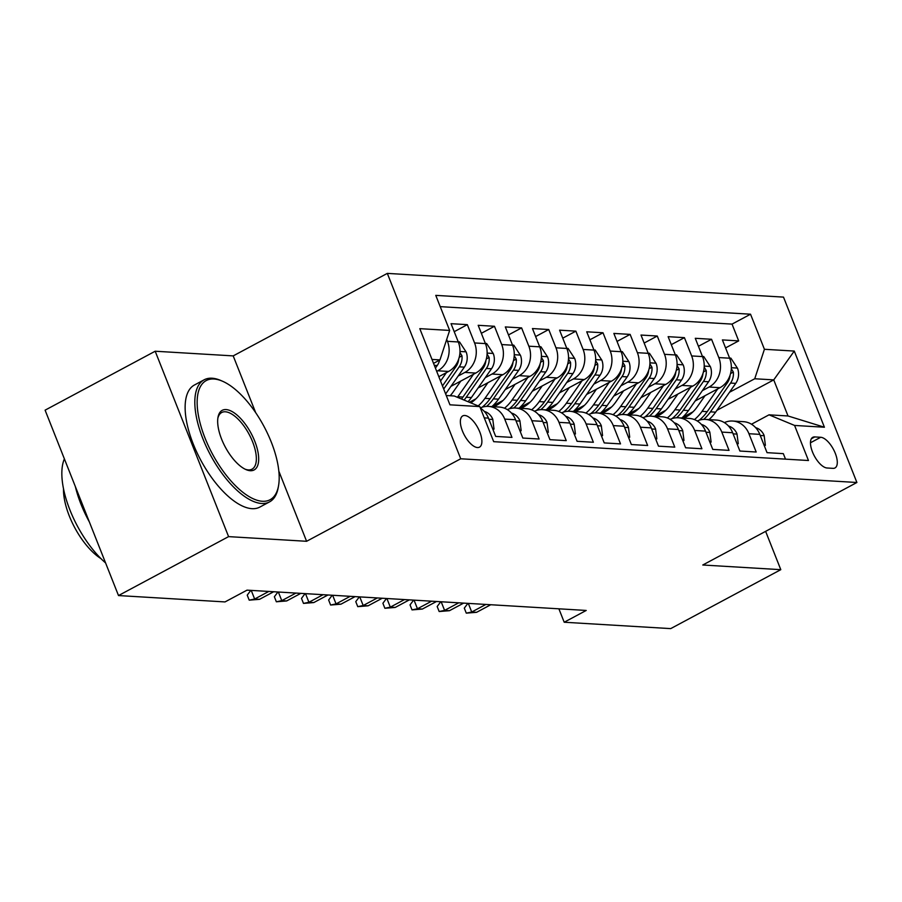 <?xml version="1.0" encoding="UTF-8"?>
<svg xmlns="http://www.w3.org/2000/svg" width="902" height="902" viewBox="0 0 902 902"><rect width="100%" height="100%" fill="white"/><g stroke="black" fill="none" stroke-linecap="round" stroke-linejoin="round"><path stroke-width="1.35" d="M477.474 447.55A17.724 7.667 61.8 0 0 479.492 447.144A17.724 7.667 61.8 0 0 478.917 429.961A17.724 7.667 61.8 0 0 464.778 415.484A17.724 7.667 61.8 0 0 462.76 415.89A17.724 7.667 61.8 0 0 463.335 433.084A17.724 7.667 61.8 0 0 477.474 447.55M255.672 412.642L233.201 355.895L155.189 351.228L45.1 410.162L118.5 595.557L225.004 601.927L247.024 590.145L586.221 610.451L564.201 622.233L670.705 628.615L780.794 569.669L765.629 531.357M233.201 355.895L387.319 273.385L783.5 297.108L856.9 482.491L460.719 458.78L387.319 273.385M484.273 417.874L488.444 418.122L495.683 436.41L511.964 437.391L504.725 419.103L515.583 419.757A22.155 19.303 -86.6 0 0 499.291 407.061L488.433 406.407A22.155 19.303 93.4 0 1 504.725 419.103M515.583 419.757L522.822 438.045L539.103 439.015L531.864 420.727L542.711 421.381A22.155 19.303 -86.6 0 0 526.43 408.685L515.572 408.031A22.155 19.303 93.4 0 1 531.864 420.727M542.711 421.381L549.961 439.669L566.242 440.638L558.992 422.35L569.85 423.004A22.155 19.303 -86.6 0 0 553.557 410.309L542.711 409.666A22.155 19.303 93.4 0 1 558.992 422.35M569.85 423.004L577.088 441.292L593.369 442.262L586.131 423.974L596.989 424.628A22.155 19.303 -86.6 0 0 580.696 411.932L569.838 411.289A22.155 19.303 93.4 0 1 586.131 423.974M596.989 424.628L604.227 442.916L620.508 443.885L613.27 425.597L624.116 426.251A22.155 19.303 -86.6 0 0 607.835 413.556L596.977 412.913A22.155 19.303 93.4 0 1 613.27 425.597M624.116 426.251L631.366 444.539L647.647 445.509L640.397 427.221L651.255 427.875A22.155 19.303 -86.6 0 0 634.963 415.179L624.116 414.537A22.155 19.303 93.4 0 1 640.397 427.221M651.255 427.875L658.494 446.163L674.775 447.133L667.536 428.845L678.394 429.499A22.155 19.303 -86.6 0 0 662.102 416.803L651.244 416.16A22.155 19.303 93.4 0 1 667.536 428.845M678.394 429.499L685.633 447.787L701.914 448.756L694.675 430.468L705.522 431.122A22.155 19.303 -86.6 0 0 689.241 418.427L678.383 417.784A22.155 19.303 93.4 0 1 694.675 430.468M705.522 431.122L712.772 449.41L729.053 450.38L721.803 432.092L732.661 432.746A22.155 19.303 -86.6 0 0 716.368 420.061L705.522 419.407A22.155 19.303 93.4 0 1 721.803 432.092M732.661 432.746L739.899 451.034L756.18 452.015L748.942 433.715A22.155 19.303 -86.6 0 0 732.649 421.031A22.155 19.303 -86.6 0 0 724.385 422.61M695.171 400.962L719.965 387.68A22.155 19.303 -86.6 0 0 729.639 358.207L722.401 339.919L738.682 340.9L725.569 347.913M702.376 390.634L709.107 387.037A22.155 19.303 -86.6 0 0 718.793 357.564L711.554 339.276L698.43 346.289M711.554 339.276L695.273 338.295L702.511 356.583A22.155 19.303 -86.6 0 1 692.826 386.056L668.032 399.327M640.894 397.703L665.699 384.432A22.155 19.303 -86.6 0 0 675.372 354.96L668.134 336.672L684.415 337.652L671.302 344.665M613.766 396.079L638.56 382.809A22.155 19.303 -86.6 0 0 648.234 353.336L640.995 335.048L657.276 336.029L644.163 343.042M586.627 394.456L611.421 381.185A22.155 19.303 -86.6 0 0 621.106 351.712L613.856 333.424L630.137 334.394L617.024 341.418M559.488 392.832L584.293 379.562A22.155 19.303 -86.6 0 0 593.967 350.089L586.728 331.801L603.01 332.77L589.897 339.795M532.36 391.209L557.154 377.938A22.155 19.303 -86.6 0 0 566.828 348.465L559.59 330.177L575.871 331.147L562.758 338.171M505.221 389.585L530.015 376.314A22.155 19.303 -86.6 0 0 539.7 346.842L532.451 328.553L548.732 329.523L535.619 336.547M478.083 387.961L502.876 374.691A22.155 19.303 -86.6 0 0 512.562 345.218L505.323 326.93L521.604 327.9L508.48 334.924M450.955 386.338L475.749 373.067A22.155 19.303 -86.6 0 0 485.423 343.594L478.184 325.306L494.465 326.276L481.352 333.3M438.812 376.686L448.61 371.444A22.155 19.303 -86.6 0 0 458.295 341.971L451.045 323.683L467.326 324.652L454.213 331.677M820.719 437.278L814.754 436.929A17.172 7.43 61.8 0 0 812.792 437.312A17.172 7.43 61.8 0 0 813.356 453.977A17.172 7.43 61.8 0 0 827.044 467.991L833.02 468.352A17.172 7.43 61.8 0 0 834.97 467.958A17.172 7.43 61.8 0 0 834.418 451.304A17.172 7.43 61.8 0 0 820.719 437.278L810.481 442.769M446.276 395.516L454.258 395.989L479.808 406.599L493.687 441.676L808.463 460.516L794.572 425.44L769.023 414.83L751.49 424.222M479.808 406.599L449.951 404.818L419.802 328.655L449.647 330.436L435.767 295.371L750.532 314.212L764.422 349.288L794.267 351.07L824.417 427.232L794.572 425.44M436.703 371.353L437.752 370.79L448.61 371.444M458.16 376.021L464.891 372.413L475.749 373.067M485.299 377.645L492.03 374.037L502.876 374.691M469.423 402.292L475.963 398.785M512.426 379.268L519.169 375.66L530.015 376.314M492.391 406.148L503.102 400.409M539.565 380.892L546.296 377.284L557.154 377.938M519.529 407.772L530.241 402.033M566.704 382.516L573.435 378.908L584.293 379.562M546.657 409.395L557.368 403.656M593.832 384.139L600.574 380.531L611.421 381.185M573.796 411.019L584.507 405.28M620.971 385.763L627.702 382.155L638.56 382.809M600.935 412.642L611.646 406.915M648.11 387.386L654.841 383.778L665.699 384.432M628.063 414.266L638.774 408.538M675.248 389.01L681.98 385.413L692.826 386.056M655.202 415.89L665.913 410.162M738.682 340.9L732.041 324.111L440.221 306.646M446.693 339.445L447.437 341.317A22.155 19.303 93.4 0 1 437.752 370.79M467.326 324.652L474.576 342.94A22.155 19.303 93.4 0 1 464.891 372.413M494.465 326.276L501.704 344.564A22.155 19.303 93.4 0 1 492.03 374.037M521.604 327.9L528.843 346.188A22.155 19.303 93.4 0 1 519.169 375.66M548.732 329.523L555.982 347.811A22.155 19.303 93.4 0 1 546.296 377.284M575.871 331.147L583.109 349.435A22.155 19.303 93.4 0 1 573.435 378.908M603.01 332.77L610.248 351.058A22.155 19.303 93.4 0 1 600.574 380.531M630.137 334.394L637.387 352.682A22.155 19.303 93.4 0 1 627.702 382.155M657.276 336.029L664.515 354.317A22.155 19.303 93.4 0 1 654.841 383.778M684.415 337.652L691.654 355.94A22.155 19.303 93.4 0 1 681.98 385.413M785.507 459.141L783.319 453.638L767.038 452.657L759.8 434.369A22.155 19.303 -86.6 0 0 743.507 421.685L732.649 421.031M769.023 414.83L788.021 415.969L773.736 379.889L754.737 378.761L764.422 349.288M716.898 410.32L773.736 379.889L794.267 351.07M682.34 417.513L693.052 411.786M729.515 392.257L754.737 378.761M155.189 351.228L228.589 536.622L118.5 595.557M228.589 536.622L306.601 541.29L460.719 458.78M856.9 482.491L702.782 565.002L780.794 569.669M558.89 608.816L564.201 622.233M433.535 363.359L439.973 359.909L431.99 359.436M732.041 324.111L750.532 314.212M697.257 420.986A22.155 19.303 93.4 0 1 705.522 419.407M670.118 419.362A22.155 19.303 93.4 0 1 678.383 417.784M642.979 417.739A22.155 19.303 93.4 0 1 651.244 416.16M615.852 416.115A22.155 19.303 93.4 0 1 624.116 414.537M588.713 414.492A22.155 19.303 93.4 0 1 596.977 412.913M561.574 412.868A22.155 19.303 93.4 0 1 569.838 411.289M534.446 411.244A22.155 19.303 93.4 0 1 542.711 409.666M507.307 409.621A22.155 19.303 93.4 0 1 515.572 408.031M480.326 407.918A22.155 19.303 93.4 0 1 488.433 406.407M488.444 418.122A22.155 19.303 -86.6 0 0 480.416 408.144M449.647 330.436L439.973 359.909M788.021 415.969L824.417 427.232M306.601 541.29L278.819 471.126M764.107 445.25L765.381 445.329L764.129 435.474A14.68 12.786 -86.6 0 0 755.65 427.672M468.307 603.393L471.723 612.018L485.885 604.441M476.606 612.311L466.289 613.146L471.723 612.018L476.606 612.311L490.767 604.735M466.289 613.146L464.305 608.14L467.89 603.359M764.355 445.881L765.381 445.329M705.003 395.696L697.167 406.915A35.178 30.657 93.4 0 1 683.716 418.1M717.744 388.863L702.038 411.357A42.383 36.926 93.4 0 1 694.439 419.588M729.583 358.071L730.868 358.139L737.543 368.332A14.68 12.786 93.4 0 1 735.716 383.384L715.613 412.169A42.383 36.926 93.4 0 1 708.938 419.61M730.09 375.164A14.68 12.786 93.4 0 1 727.305 382.876L707.202 411.662A42.383 36.926 93.4 0 1 699.174 420.231M703.673 419.396A42.383 36.926 -86.6 0 0 710.449 411.853L730.564 383.068A14.68 12.786 -86.6 0 0 733.337 372.064L731.308 368.749M262.369 501.275A67.582 29.236 61.8 0 0 278.526 485.806A67.582 29.236 61.8 0 0 263.948 426.342A67.582 29.236 61.8 0 0 222.546 381.242A67.582 29.236 61.8 0 0 213.966 379.009A67.582 29.236 61.8 0 0 205.07 438.158A67.582 29.236 61.8 0 0 262.369 501.275M278.526 485.806L278.199 487.632A69.251 29.946 -118.2 0 1 269.529 501.895A69.251 29.946 -118.2 0 1 261.648 503.485A69.251 29.946 -118.2 0 1 206.434 446.952A69.251 29.946 -118.2 0 1 204.168 379.798A69.251 29.946 -118.2 0 1 212.049 378.22A69.251 29.946 -118.2 0 1 220.843 380.497L222.546 381.242M250.271 470.709A33.791 14.612 -118.2 0 1 245.987 469.592A33.791 14.612 -118.2 0 1 225.286 447.042A33.791 14.612 -118.2 0 1 217.991 417.31A33.791 14.612 -118.2 0 1 226.075 409.576A33.791 14.612 -118.2 0 1 254.725 441.134A33.791 14.612 -118.2 0 1 250.271 470.709M245.118 469.187A32.134 13.902 61.8 0 0 248.354 469.908A32.134 13.902 61.8 0 0 252.019 469.175A32.134 13.902 61.8 0 0 250.97 438.022A32.134 13.902 61.8 0 0 225.342 411.786A32.134 13.902 61.8 0 0 221.689 412.518A32.134 13.902 61.8 0 0 217.856 418.257M269.529 501.895L259.844 507.082A69.251 29.946 -118.2 0 1 251.962 508.672A69.251 29.946 -118.2 0 1 196.749 452.139A69.251 29.946 -118.2 0 1 194.482 384.985L204.168 379.798M100.945 558.609A49.858 21.569 -118.2 0 1 63.501 488.647M89.321 521.863A69.251 29.946 -118.2 0 1 75.34 486.539M105.59 562.949A69.251 29.946 -118.2 0 1 64.392 458.881M736.968 443.626L738.253 443.705L736.99 433.851A14.68 12.786 -86.6 0 0 728.523 426.048M441.168 601.769L444.596 610.395L458.746 602.818M449.478 610.688L439.161 611.522L444.596 610.395L449.478 610.688L463.639 603.111M439.161 611.522L437.177 606.516L440.751 601.735M737.216 444.258L738.253 443.705M709.84 442.003L711.114 442.081L709.851 432.227A14.68 12.786 -86.6 0 0 701.384 424.425M414.041 600.146L417.457 608.771L431.618 601.194M422.339 609.064L412.022 609.899L417.457 608.771L422.339 609.064L436.5 601.487M412.022 609.899L410.038 604.892L413.612 600.112M710.088 442.634L711.114 442.081M682.701 440.379L683.975 440.458L682.724 430.592A14.68 12.786 -86.6 0 0 674.245 422.801M386.902 598.511L390.318 607.147L404.479 599.571M395.2 607.441L384.883 608.275L390.318 607.147L395.2 607.441L409.361 599.864M384.883 608.275L382.899 603.269L386.473 598.488M682.949 441.01L683.975 440.458M655.562 438.755L656.848 438.834L655.585 428.969A14.68 12.786 -86.6 0 0 647.117 421.178M359.763 596.887L363.179 605.524L377.34 597.947M368.072 605.817L357.756 606.651L363.179 605.524L368.072 605.817L382.234 598.24M357.756 606.651L355.771 601.634L359.346 596.865M655.81 439.387L656.848 438.834M677.864 394.073L670.028 405.291A35.178 30.657 93.4 0 1 656.577 416.476M690.616 387.24L674.91 409.733A42.383 36.926 93.4 0 1 667.311 417.964M702.455 356.448L703.729 356.515L710.404 366.708A14.68 12.786 93.4 0 1 708.577 381.76L688.474 410.545A42.383 36.926 93.4 0 1 681.811 417.987M702.951 373.541A14.68 12.786 93.4 0 1 700.166 381.253L680.063 410.038A42.383 36.926 93.4 0 1 672.035 418.607M676.545 417.773A42.383 36.926 -86.6 0 0 683.321 410.23L703.425 381.445A14.68 12.786 -86.6 0 0 706.198 370.44L704.169 367.125M650.737 392.449L642.9 403.656A35.178 30.657 93.4 0 1 629.438 414.852M663.477 385.616L647.771 408.11A42.383 36.926 93.4 0 1 640.172 416.341M675.316 354.824L676.59 354.892L683.276 365.084A14.68 12.786 93.4 0 1 681.45 380.137L661.335 408.922A42.383 36.926 93.4 0 1 654.672 416.363M675.823 371.906A14.68 12.786 93.4 0 1 673.039 379.629L652.924 408.414A42.383 36.926 93.4 0 1 644.907 416.983M649.406 416.149A42.383 36.926 -86.6 0 0 656.182 408.606L676.286 379.821A14.68 12.786 -86.6 0 0 679.059 368.817L677.03 365.502M623.598 390.814L615.762 402.033A35.178 30.657 93.4 0 1 602.311 413.229M636.338 383.993L620.632 406.486A42.383 36.926 93.4 0 1 613.033 414.717M648.177 353.189L649.463 353.268L656.137 363.461A14.68 12.786 93.4 0 1 654.311 378.513L634.207 407.298A42.383 36.926 93.4 0 1 627.533 414.74M648.685 370.282A14.68 12.786 93.4 0 1 645.9 378.006L625.796 406.791A42.383 36.926 93.4 0 1 617.769 415.36M622.267 414.525A42.383 36.926 -86.6 0 0 629.044 406.982L649.158 378.197A14.68 12.786 -86.6 0 0 651.932 367.193L649.902 363.878M596.459 389.19L588.623 400.409A35.178 30.657 93.4 0 1 575.172 411.605M609.211 382.369L593.505 404.851A42.383 36.926 93.4 0 1 585.905 413.082M621.05 351.566L622.324 351.645L628.998 361.837A14.68 12.786 93.4 0 1 627.172 376.889L607.069 405.663A42.383 36.926 93.4 0 1 600.405 413.116M621.546 368.659A14.68 12.786 93.4 0 1 618.761 376.382L598.657 405.167A42.383 36.926 93.4 0 1 590.63 413.736M595.14 412.902A42.383 36.926 -86.6 0 0 601.916 405.359L622.019 376.574A14.68 12.786 -86.6 0 0 624.793 365.569L622.763 362.254M628.423 437.132L629.709 437.211L628.446 427.345A14.68 12.786 -86.6 0 0 619.978 419.554M332.635 595.264L336.051 603.9L350.213 596.323M340.933 604.193L330.617 605.028L336.051 603.9L340.933 604.193L355.095 596.617M330.617 605.028L328.632 600.01L332.207 595.241M628.683 437.752L629.709 437.211M569.331 387.567L561.484 398.785A35.178 30.657 93.4 0 1 548.033 409.982M582.072 380.745L566.366 403.228A42.383 36.926 93.4 0 1 558.766 411.459M593.911 349.942L595.185 350.021L601.871 360.202A14.68 12.786 93.4 0 1 600.044 375.266L579.93 404.04A42.383 36.926 93.4 0 1 573.266 411.492M594.418 367.035A14.68 12.786 93.4 0 1 591.622 374.758L571.518 403.544A42.383 36.926 93.4 0 1 563.491 412.113M568.001 411.278A42.383 36.926 -86.6 0 0 574.777 403.735L594.88 374.95A14.68 12.786 -86.6 0 0 597.654 363.946L595.624 360.631M601.296 435.508L602.57 435.587L601.318 425.721A14.68 12.786 -86.6 0 0 592.839 417.93M305.496 593.64L308.912 602.277L323.074 594.7M313.795 602.57L303.478 603.404L308.912 602.277L313.795 602.57L327.956 594.993M303.478 603.404L301.493 598.387L305.068 593.617M601.544 436.128L602.57 435.587M542.192 385.943L534.356 397.162A35.178 30.657 93.4 0 1 520.905 408.358M554.933 379.122L539.227 401.604A42.383 36.926 93.4 0 1 531.628 409.835M566.772 348.319L568.057 348.397L574.732 358.579A14.68 12.786 93.4 0 1 572.905 373.631L552.802 402.416A42.383 36.926 93.4 0 1 546.127 409.869M567.279 365.411A14.68 12.786 93.4 0 1 564.494 373.135L544.38 401.92A42.383 36.926 93.4 0 1 536.363 410.489M540.862 409.655A42.383 36.926 -86.6 0 0 547.638 402.112L567.753 373.327A14.68 12.786 -86.6 0 0 570.526 362.322L568.497 359.007M574.157 433.885L575.431 433.952L574.179 424.098A14.68 12.786 -86.6 0 0 565.712 416.307M278.357 592.016L281.774 600.653L295.935 593.076M286.667 600.946L276.35 601.781L281.774 600.653L286.667 600.946L300.817 593.358M276.35 601.781L274.366 596.763L277.94 591.994M574.405 434.505L575.431 433.952M515.053 384.32L507.217 395.538A35.178 30.657 93.4 0 1 493.766 406.734M527.805 377.498L512.099 399.981A42.383 36.926 93.4 0 1 504.5 408.211M539.644 346.695L540.918 346.774L547.593 356.955A14.68 12.786 93.4 0 1 545.766 372.007L525.663 400.792A42.383 36.926 93.4 0 1 519 408.245M540.14 363.788A14.68 12.786 93.4 0 1 537.355 371.511L517.252 400.296A42.383 36.926 93.4 0 1 509.224 408.865M513.734 408.031A42.383 36.926 -86.6 0 0 520.51 400.488L540.614 371.703A14.68 12.786 -86.6 0 0 543.387 360.699L541.358 357.384M547.018 432.261L548.303 432.329L547.04 422.474A14.68 12.786 -86.6 0 0 538.573 414.672M251.23 590.393L254.646 599.029L268.807 591.441M259.528 599.323L249.211 600.157L254.646 599.029L259.528 599.323L273.689 591.735M249.211 600.157L247.227 595.14L250.801 590.37M547.266 432.881L548.303 432.329M487.914 382.696L480.078 393.915A35.178 30.657 93.4 0 1 470.833 402.878M500.666 375.875L484.96 398.357A42.383 36.926 93.4 0 1 478.161 405.923M512.505 345.071L513.779 345.15L520.465 355.332A14.68 12.786 93.4 0 1 518.639 370.384L498.524 399.169A42.383 36.926 93.4 0 1 491.861 406.622M513.012 362.164A14.68 12.786 93.4 0 1 510.216 369.888L490.113 398.673A42.383 36.926 93.4 0 1 482.085 407.242M486.595 406.407A42.383 36.926 -86.6 0 0 493.371 398.864L513.475 370.079A14.68 12.786 -86.6 0 0 516.248 359.075L514.219 355.749M519.89 430.637L521.164 430.705L519.913 420.851A14.68 12.786 -86.6 0 0 511.434 413.048M520.138 431.257L521.164 430.705M460.787 381.072L452.951 392.291A35.178 30.657 93.4 0 1 450.199 395.741M473.527 374.251L457.821 396.733A42.383 36.926 93.4 0 1 457.415 397.308M485.366 343.448L486.652 343.527L493.326 353.708A14.68 12.786 93.4 0 1 491.5 368.76L471.385 397.545A42.383 36.926 93.4 0 1 468.059 401.728M485.874 360.541A14.68 12.786 93.4 0 1 483.089 368.264L462.974 397.049A42.383 36.926 93.4 0 1 461.52 399.011M464.079 400.071A42.383 36.926 -86.6 0 0 466.233 397.241L486.347 368.456A14.68 12.786 -86.6 0 0 489.121 357.451L487.091 354.125M492.751 429.002L494.025 429.081L492.774 419.227A14.68 12.786 -86.6 0 0 484.306 411.425M492.999 429.634L494.025 429.081M446.4 372.627L440.537 381.016M458.239 341.824L459.513 341.903L466.187 352.084A14.68 12.786 93.4 0 1 464.361 367.137L445.644 393.937M458.735 358.917A14.68 12.786 93.4 0 1 455.95 366.64L442.476 385.921M443.705 389.021L459.208 366.832A14.68 12.786 -86.6 0 0 461.982 355.828L459.952 352.502M439.635 360.09A14.68 12.786 93.4 0 1 437.222 365.513L435.418 368.106M709.107 387.037L719.965 387.68M718.793 357.564L729.639 358.207M447.437 341.317L458.295 341.971M474.576 342.94L485.423 343.594M501.704 344.564L512.562 345.218M528.843 346.188L539.7 346.842M555.982 347.811L566.828 348.465M583.109 349.435L593.967 350.089M610.248 351.058L621.106 351.712M637.387 352.682L648.234 353.336M664.515 354.317L675.372 354.96M691.654 355.94L702.511 356.583M748.942 433.715L759.8 434.369M811.383 438.722L814.754 436.929M760.239 435.486L764.163 435.711M737.385 368.072L731.342 367.712M707.202 411.662L702.038 411.357M715.613 412.169L710.449 411.853M727.305 382.876L725.896 382.798M735.716 383.384L730.564 383.068M730.564 373.552L733.337 372.064M733.101 433.862L737.024 434.087M705.962 432.227L709.885 432.464M678.834 430.604L682.758 430.84M651.695 428.98L655.619 429.217M710.246 366.449L704.214 366.088M680.063 410.038L674.91 409.733M688.474 410.545L683.321 410.23M700.166 381.253L698.768 381.174M708.577 381.76L703.425 381.445M703.425 371.928L706.198 370.44M683.107 364.825L677.075 364.464M652.924 408.414L647.771 408.11M661.335 408.922L656.182 408.606M673.039 379.629L671.629 379.55M681.45 380.137L676.286 379.821M676.286 370.305L679.059 368.817M655.968 363.202L649.936 362.841M625.796 406.791L620.632 406.486M634.207 407.298L629.044 406.982M645.9 378.006L644.49 377.927M654.311 378.513L649.158 378.197M649.158 368.681L651.932 367.193M628.841 361.578L622.808 361.217M598.657 405.167L593.505 404.851M607.069 405.663L601.916 405.359M618.761 376.382L617.363 376.292M627.172 376.889L622.019 376.574M622.019 367.058L624.793 365.569M624.556 427.356L628.48 427.593M601.702 359.954L595.67 359.594M571.518 403.544L566.366 403.228M579.93 404.04L574.777 403.735M591.622 374.758L590.224 374.668M600.044 375.266L594.88 374.95M594.88 365.434L597.654 363.946M597.428 425.733L601.352 425.969M574.563 358.331L568.531 357.97M544.38 401.92L539.227 401.604M552.802 402.416L547.638 402.112M564.494 373.135L563.085 373.045M572.905 373.631L567.753 373.327M567.753 363.81L570.526 362.322M570.289 424.109L574.213 424.346M547.435 356.707L541.392 356.346M517.252 400.296L512.099 399.981M525.663 400.792L520.51 400.488M537.355 371.511L535.946 371.421M545.766 372.007L540.614 371.703M540.614 362.187L543.387 360.699M543.151 422.486L547.074 422.722M520.296 355.084L514.264 354.723M490.113 398.673L484.96 398.357M498.524 399.169L493.371 398.864M510.216 369.888L508.818 369.797M518.639 370.384L513.475 370.079M513.475 360.563L516.248 359.075M516.023 420.862L519.947 421.099M493.157 353.46L487.125 353.088M462.974 397.049L457.821 396.733M471.385 397.545L466.233 397.241M483.089 368.264L481.679 368.174M491.5 368.76L486.347 368.456M486.336 358.94L489.121 357.451M488.884 419.238L492.808 419.475M466.03 351.825L459.986 351.464M455.95 366.64L454.54 366.55M464.361 367.137L459.208 366.832M459.208 357.316L461.982 355.828M437.222 365.513L434.324 365.344"/></g></svg>
